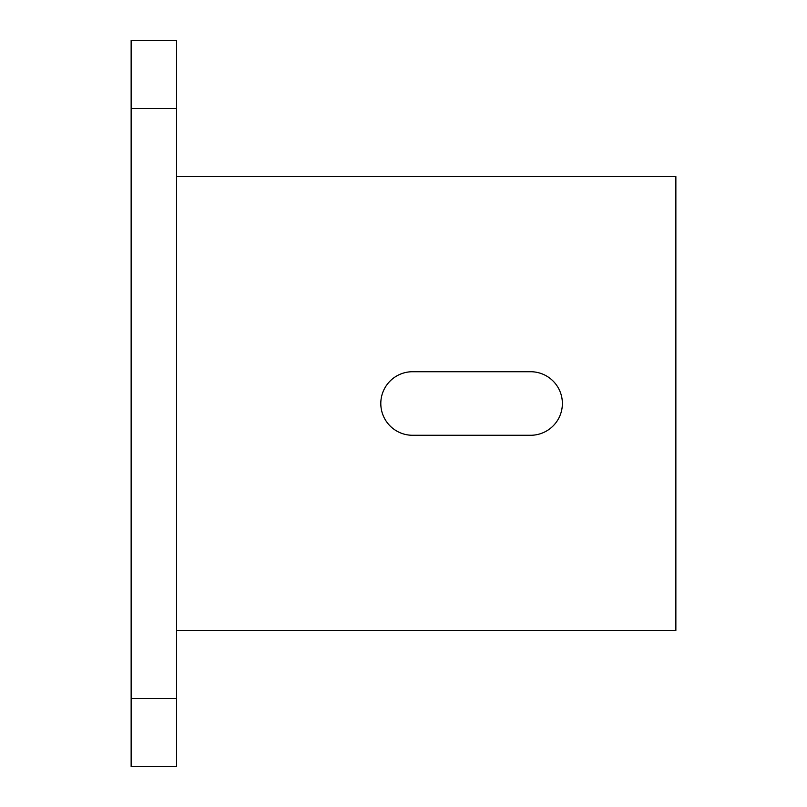 <?xml version="1.0" encoding="UTF-8"?>
<svg xmlns="http://www.w3.org/2000/svg" width="807" height="807" viewBox="0 0 807 807"><rect width="100%" height="100%" fill="white"/><g stroke="black" fill="none" stroke-linecap="round" stroke-linejoin="round"><path stroke-width="1.21" d="M176.531 40.35L176.531 766.65L131.138 766.65L131.138 40.35L176.531 40.35M176.531 108.441L131.138 108.441M131.138 698.559L176.531 698.559M530.602 371.724A31.776 31.776 0 0 1 562.378 403.5A31.776 31.776 0 0 1 530.602 435.276L412.579 435.276A31.776 31.776 0 0 1 380.803 403.5A31.776 31.776 0 0 1 412.579 371.724L530.602 371.724A31.776 31.776 0 0 1 562.378 403.5A31.776 31.776 0 0 1 530.602 435.276M412.579 435.276A31.776 31.776 0 0 1 380.803 403.5A31.776 31.776 0 0 1 412.579 371.724M176.531 630.469L675.863 630.469L675.863 176.531L176.531 176.531"/></g></svg>
